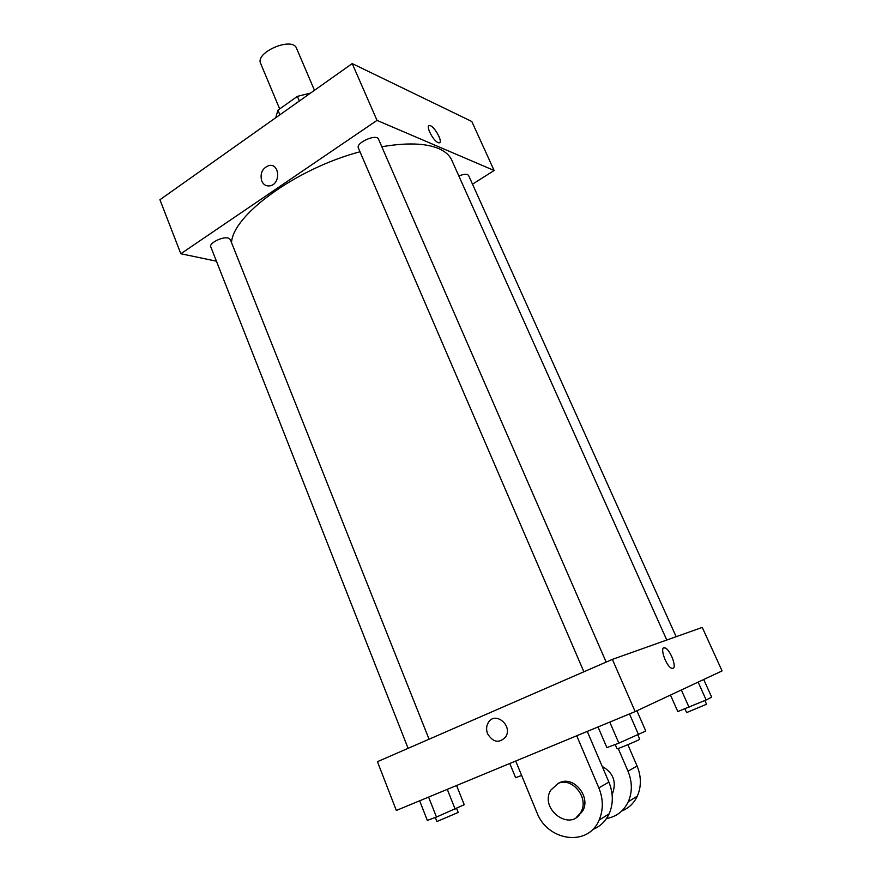 <?xml version="1.0" encoding="UTF-8"?>
<svg xmlns="http://www.w3.org/2000/svg" width="882" height="882" viewBox="0 0 882 882"><rect width="100%" height="100%" fill="white"/><g stroke="black" fill="none" stroke-linecap="round" stroke-linejoin="round"><path stroke-width="1.32" d="M314.466 90.306L296.55 48.323C292.581 36.305 254.821 52.258 260.664 63.482L279.671 108.938M279.859 114.814L277.929 110.184L275.735 117.736M277.929 110.184L297.366 96.37L310.552 93.084M299.34 101.022L297.366 96.37M216.432 261.182L180.832 253.751L159.929 199.74L352.216 63.581L471.804 121.496L494.129 170.502L472.509 184.173M438.056 142.575C432.819 140.668 424.937 124.45 429.788 125.575C434.606 125.894 444.01 143.92 438.762 142.785L438.056 142.575M180.832 253.751L377.022 120.393L352.216 63.581M377.022 120.393L494.129 170.502M458.861 176.003C462.686 174.427 465.608 173.975 467.603 174.625L468.607 175.496L676.152 636.694M606.154 662.095L378.51 139.158C376.636 133.447 355.501 142.785 358.39 148.044L583.884 671.786M408.101 748.333L210.787 246.85C208.814 243.267 222.462 236.365 228.184 238.063L230.279 239.496L429.071 739.204M381.818 146.754C406.657 142.52 425.565 143.116 438.563 148.529C445.178 151.395 449.588 155.298 451.793 160.237L666.77 640.034M231.536 242.649C232.705 215.164 295.944 168.738 359.988 151.759M261.7 180.986C259.892 173.39 262.274 168.242 268.856 165.562C279.605 162.861 280.994 183.798 270.19 185.793C266.331 186.444 263.509 184.845 261.7 180.986C263.509 184.845 266.342 186.444 270.19 185.793C281.005 183.798 279.605 162.861 268.867 165.562C262.274 168.242 259.892 173.39 261.7 180.986M439.633 142.641C442.83 141.131 433.955 125.773 429.788 125.575L428.917 125.74M635.161 711.587L396.327 810.448L377.441 761.684L612.373 659.383L702.259 627.411L722.071 670.915L635.161 711.587L612.373 659.383L702.259 627.411M509.785 763.492L515.628 777.703L521.626 775.443M419.656 800.801L427.329 820.392L436.469 817.063L464.23 804.704L456.567 785.52M436.469 817.063L428.608 797.085M455.145 809.125L447.284 789.357M456.611 808.408L458.21 812.443L436.899 821.528L435.311 817.493M670.474 695.06L677.795 711.553L706.162 699.977L711.675 697.144L703.704 679.504M689.029 707.265L681.323 689.989M706.162 699.977L698.125 682.128M704.883 700.529L706.548 704.233L686.615 712.59L684.939 708.83M598.018 726.966L606.871 747.605L618.855 743.151L645.778 731.046L636.914 710.771M618.855 743.151L609.782 722.093M638.568 734.761L629.494 713.935M637.907 735.037L639.726 739.226C640.541 739.48 616.65 749.535 617.036 748.774L615.195 744.507M487.592 733.802C486.059 729.701 486.313 725.941 488.341 722.512C495.166 710.804 513.137 725.566 505.673 736.9C499.201 743.592 493.17 742.556 487.592 733.802C493.17 742.556 499.201 743.592 505.673 736.9C513.137 725.566 495.166 710.804 488.352 722.512C486.313 725.941 486.059 729.701 487.592 733.802M377.441 761.684L612.373 659.383M672.999 668.324L671.841 668.313C666.064 666.869 658.909 645.481 664.973 647.906C669.901 649.009 677.1 667.2 672.999 668.324C677.089 667.189 669.901 649.009 664.962 647.917L663.804 647.917M612.075 794.109L612.825 792.742C616.529 781.287 612.99 772.522 602.208 766.447M618.216 748.476L627.995 771.21C632.35 781.882 632.438 792.08 628.26 801.804C623.662 811.208 616.408 816.776 606.485 818.529M580.565 812.785L581.69 812.708M592.55 829.543C600.014 826.677 605.537 821.429 609.142 813.799C613.442 803.756 613.365 793.194 608.9 782.125L587.269 731.421M621.744 811.021C628.745 808.21 633.938 803.237 637.333 796.104C641.457 786.535 641.368 776.502 637.08 766.017L627.841 744.695M576.255 817.471L583.002 810.47C590.664 796.391 573.752 775.973 560.037 782.433L557.799 783.558M515.705 761.045L536.774 812.234C547.314 841.274 588.04 847.161 599.076 820.128C603.442 809.908 603.365 799.158 598.834 787.88L576.729 735.775M558.24 783.381C571.988 776.91 588.933 797.394 581.249 811.517C571.757 832.828 539.089 809.709 550.655 790.261L558.24 783.381M627.995 771.21L637.08 766.017M598.834 787.88L608.9 782.125M612.825 792.742L611.965 793.249M581.249 811.517L583.002 810.47M628.26 801.804L637.333 796.104M599.076 820.128L609.142 813.799"/></g></svg>
